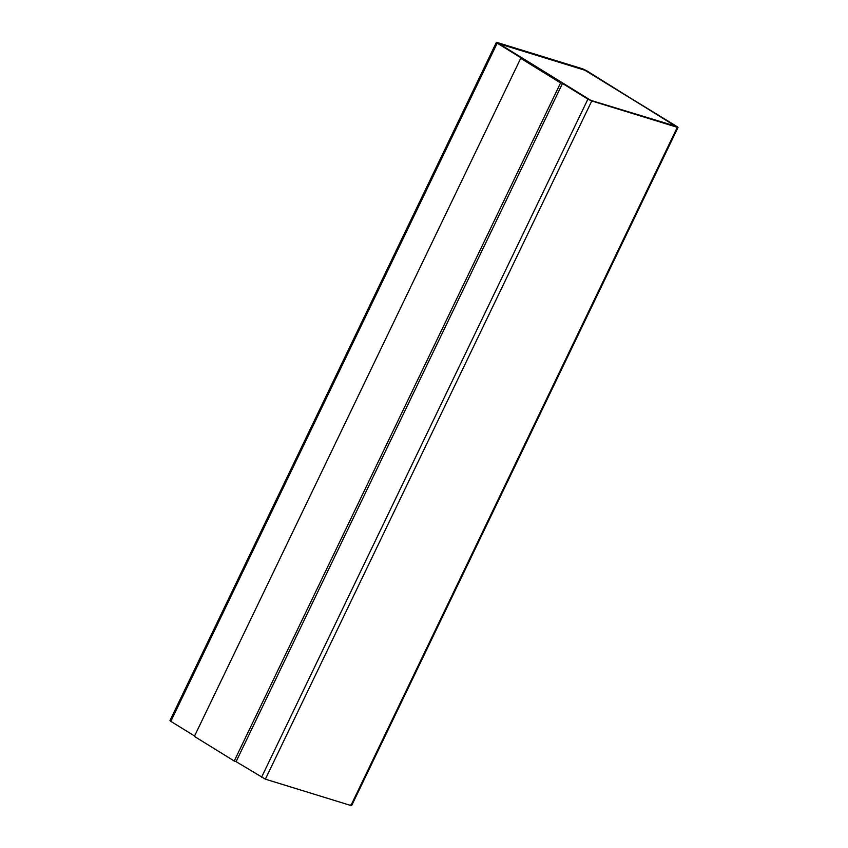 <?xml version="1.0" encoding="UTF-8"?>
<svg xmlns="http://www.w3.org/2000/svg" width="848" height="848" viewBox="0 0 848 848"><rect width="100%" height="100%" fill="white"/><g stroke="black" fill="none" stroke-linecap="round" stroke-linejoin="round"><path stroke-width="1.27" d="M497.214 43.142L587.897 99.142L497.214 43.142L170.819 721.351L194.563 736.011L170.819 721.351L497.098 42.485L582.629 68.836L586.498 70.649L677.298 127.306L591.766 100.954L587.897 99.142L261.502 777.351L587.897 99.142L591.766 100.954L265.371 779.164L591.766 100.954L677.298 127.306L350.902 805.515L677.298 127.306M235.839 761.504L265.371 779.164L350.902 805.515L350.786 804.858L350.902 805.515L265.371 779.164L235.839 761.504M562.457 83.517L236.115 761.589L234.239 761.016L194.383 736.393L520.714 58.321L560.57 82.934L234.239 761.016L236.115 761.589L562.457 83.517L522.591 58.894L562.457 83.517M170.702 720.694L170.819 721.351L170.702 720.694M676.248 126.363L583.625 69.451L498.094 43.1L590.77 100.34L676.248 126.363L583.625 69.451L498.094 43.1M498.126 43.492L585.533 70.426L676.216 126.437L585.533 70.426L498.126 43.492M677.181 126.649L582.629 68.836L497.098 42.485M676.301 126.691L590.77 100.34L498.158 43.428M522.591 58.894L520.714 58.321L522.591 58.894M194.383 736.393L234.239 761.016L560.57 82.934L520.714 58.321L194.383 736.393M678.04 127.391L351.644 805.6M496.356 42.4L169.96 720.609"/></g></svg>
